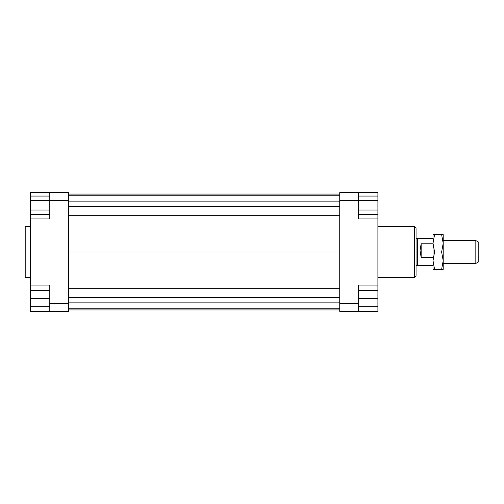 <?xml version="1.0" encoding="UTF-8"?>
<svg xmlns="http://www.w3.org/2000/svg" width="504" height="504" viewBox="0 0 504 504"><rect width="100%" height="100%" fill="white"/><g stroke="black" fill="none" stroke-linecap="round" stroke-linejoin="round"><path stroke-width="0.76" d="M433.018 265.356L417.388 265.564L417.388 238.436L416.058 238.436M417.753 265.356L417.753 238.644L417.388 238.436M433.018 257.45L421.149 257.45L420.046 250.387L421.149 243.791L433.018 243.791M475.833 263.447L478.8 261.733L478.8 242.267L475.833 240.553L475.833 263.447L443.192 263.447M421.149 257.45L421.149 243.791M30.284 226.567L25.2 226.567L25.2 277.433L30.284 277.433M414.364 226.567L414.364 277.433L416.058 275.738L416.058 228.262L414.364 226.567L377.906 226.567M358.407 303.295L358.407 285.069L377.906 285.069L377.906 311.352L358.407 311.352L358.407 303.295L339.753 303.295L339.753 311.352L358.407 311.352M377.906 285.069L377.906 218.931L358.407 218.931L358.407 192.648L339.753 192.648L339.753 303.295M339.753 200.705L377.906 200.718L377.906 210.017L358.407 210.017M377.906 218.931L377.906 214.666L358.407 214.666M358.407 192.648L377.906 192.648L377.906 196.069L358.407 196.069M49.789 192.648L49.789 200.705L68.443 200.705L68.443 192.648L30.284 192.648L30.284 196.069L49.789 196.069M68.443 303.295L49.789 303.295L49.789 311.352L68.443 311.352L68.443 200.705M49.789 311.352L30.284 311.352L30.284 306.684L49.789 306.684M30.284 218.931L49.789 218.931L49.789 200.705L30.284 200.718L30.284 285.069L49.789 285.069L49.789 303.295M30.284 285.069L30.284 290.575L49.789 290.575M30.284 306.684L30.284 290.575M30.284 298.633L49.789 298.633M30.284 210.017L49.789 210.017M30.284 214.666L49.789 214.666M30.284 200.718L30.284 196.069M377.906 306.684L358.407 306.684M377.906 290.575L358.407 290.575M377.906 298.633L358.407 298.633M377.906 210.017L377.906 214.666M377.906 196.069L377.906 200.718M68.443 194.065L339.753 194.065M68.443 195.193L339.753 195.193M68.443 201.127L339.753 201.127M68.443 206.583L339.753 206.583M68.443 215.296L339.753 215.296M68.443 252L339.753 252M68.443 309.935L339.753 309.935M68.443 288.704L339.753 288.704M68.443 297.417L339.753 297.417M68.443 302.873L339.753 302.873M68.443 308.807L339.753 308.807M443.192 260.688L441.636 252L443.192 243.312L443.192 269.382L441.636 269.382L443.192 260.688M433.018 260.688L433.018 234.618L434.568 234.618L433.018 243.312L434.568 252L433.018 260.688L434.568 269.382L433.018 269.382L433.018 260.688M441.636 234.618L443.192 234.618L443.192 243.312L441.636 234.618L434.568 234.618M434.568 252L441.636 252M434.568 269.382L441.636 269.382M417.388 265.564L416.058 265.564M475.833 240.553L443.192 240.553M433.018 238.644L417.753 238.644M377.906 277.433L414.364 277.433"/></g></svg>
